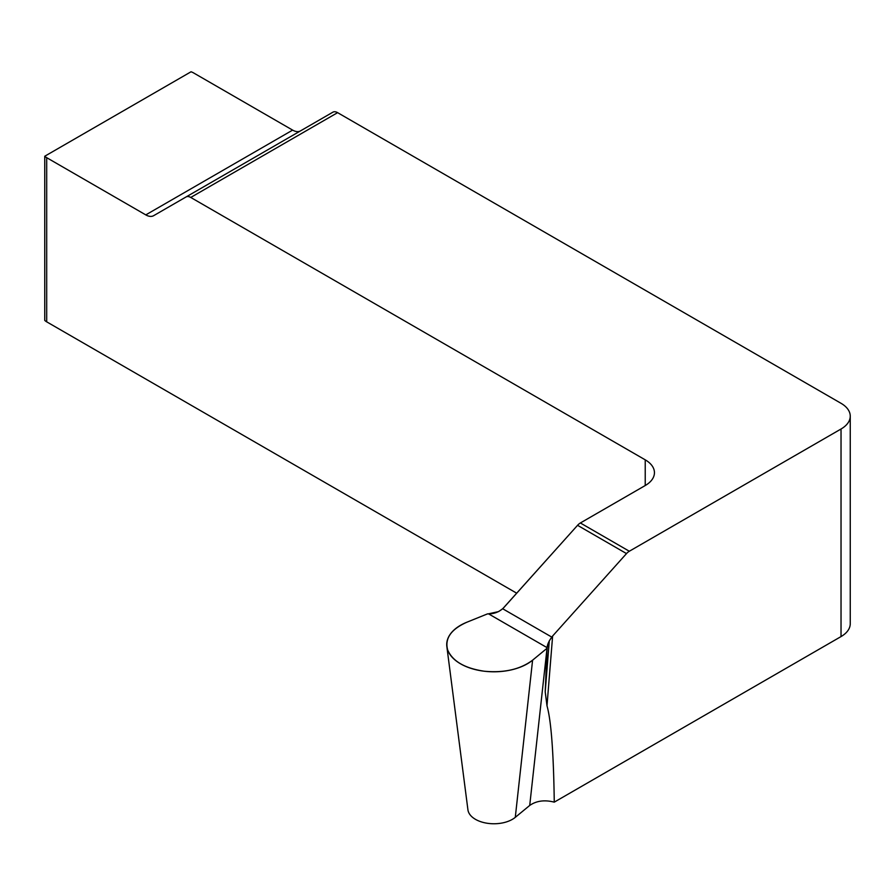 <?xml version="1.0" encoding="UTF-8"?>
<svg xmlns="http://www.w3.org/2000/svg" width="895" height="895" viewBox="0 0 895 895"><rect width="100%" height="100%" fill="white"/><g stroke="black" fill="none" stroke-linecap="round" stroke-linejoin="round"><path stroke-width="1.34" d="M446.851 646.582L467.928 809.83A26.067 15.047 0 0 0 487.014 823.221A26.067 15.047 0 0 0 515.285 817.348L529.717 805.444C536.429 800.779 544.607 799.682 554.262 802.144C553.58 752.572 551.152 720.464 546.99 705.808L545.212 691.824L547.035 648.271L532.592 660.186A47.2 27.253 180 0 1 481.42 670.825A47.2 27.253 180 0 1 446.851 646.582A47.2 27.253 180 0 1 466.854 622.226L487.473 613.892A53.499 30.889 180 0 1 488.491 613.825L498.582 611.598L502.71 608.768L577.555 525.32A9.442 5.448 -60 0 1 580.374 522.971L645.228 485.526L645.228 459.84A31.47 18.168 180 0 1 654.446 472.683A31.47 18.168 180 0 1 645.228 485.526M337.605 112.658L190.747 197.448A9.442 5.448 -120 0 0 186.026 196.978L332.884 112.188A9.442 5.448 60 0 1 337.605 112.658L841.031 403.309A31.47 18.168 180 0 1 850.25 416.164A31.47 18.168 180 0 1 841.031 429.007L629.319 551.242A9.442 5.448 120 0 0 626.5 553.591L552.629 636.009C548.982 640.697 547.113 644.792 547.035 648.271L532.592 660.186C520.308 669.37 504.243 673.062 484.385 671.239C464.897 668.364 452.669 661.304 447.701 650.061C444.546 638.594 450.935 629.319 466.854 622.226L487.473 613.892C493.906 614.071 499.309 612.023 503.684 607.75L577.555 525.32L626.5 553.591L552.629 636.009L549.284 640.865L547.147 647.689A53.499 30.889 180 0 1 547.035 648.271L529.717 805.444M546.263 659.895L547.259 646.928M545.212 691.824L549.284 640.865M516.717 593.206L46.697 321.842A12.586 7.272 180 0 1 44.75 320.399L44.75 156.233A12.586 7.272 180 0 0 46.697 157.677L46.697 321.842M190.747 197.448L645.228 459.84M332.884 112.188L153.649 215.673A15.73 9.084 60 0 1 145.784 214.889L46.697 157.677M44.75 156.233L191.038 71.779A12.586 7.272 180 0 1 193.544 72.898L292.631 130.111A15.73 9.084 -120 0 0 300.44 130.916M554.262 802.144L841.031 636.58A31.47 18.168 0 0 0 850.25 623.725L850.25 416.164M502.71 608.768L551.734 637.072M626.5 553.591L577.555 525.32M515.285 817.348L532.592 660.186M552.629 636.009L546.99 705.808M841.031 636.58L841.031 429.007M145.784 214.889L292.631 130.111M580.374 522.971L629.319 551.242M547.147 647.689L488.491 613.825"/></g></svg>
